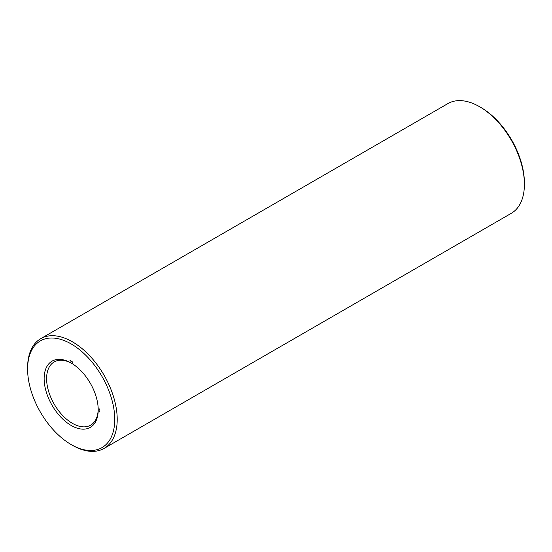 <?xml version="1.0" encoding="UTF-8"?>
<svg xmlns="http://www.w3.org/2000/svg" width="552" height="552" viewBox="0 0 552 552"><rect width="100%" height="100%" fill="white"/><g stroke="black" fill="none" stroke-linecap="round" stroke-linejoin="round"><path stroke-width="0.83" d="M71.174 444.574L72.402 445.278A63.363 36.584 -120 0 0 104.086 448.417L511.276 213.327A63.363 36.584 -120 0 0 524.4 184.327L524.4 182.905A61.624 35.583 -120 0 0 480.826 107.426L479.591 106.715A63.363 36.584 -120 0 0 447.913 103.583L40.724 338.673A63.363 36.584 -120 0 0 27.6 367.673L27.6 369.095A61.624 35.583 -120 0 0 71.174 444.574A61.624 35.583 -120 0 0 114.754 419.41A61.624 35.583 -120 0 0 71.174 343.937A61.624 35.583 -120 0 0 27.6 369.095M524.4 184.327A63.363 36.584 -120 0 0 479.598 106.722A63.363 36.584 -120 0 0 479.591 106.715L480.826 107.426M71.801 363.402A36.501 21.073 -120 0 0 54.158 361.939A36.501 21.073 -120 0 0 54.158 404.078A36.501 21.073 -120 0 0 90.652 425.15A36.501 21.073 -120 0 0 98.208 409.142M104.086 448.417A63.363 36.584 -120 0 0 113.802 397.647A63.363 36.584 -120 0 0 72.409 341.805A63.363 36.584 -120 0 0 40.724 338.673M71.174 363.037L71.18 363.037A38.233 22.073 -120 0 0 44.139 378.644A38.233 22.073 -120 0 0 71.174 425.475A38.233 22.073 -120 0 0 98.215 409.86A38.233 22.073 -120 0 0 71.174 363.037L71.174 363.037M99.712 411.985L99.374 411.571L99.712 411.985M99.712 411.516L99.374 411.109L99.712 411.516M99.505 410.895L99.698 411.185L99.615 410.833M99.829 409.246L99.263 408.915L99.546 409.556L99.829 409.246M72.809 362.084L72.809 362.54L72.809 362.084M72.443 361.877L72.443 362.333L72.443 361.877M71.484 361.318L71.484 361.781L71.484 361.318M71.118 361.111L71.118 361.567L71.118 361.111M69.994 360.456L70.228 360.98L69.994 360.456M99.374 409.308L99.664 408.963M70.47 360.732L70.49 361.098L70.373 360.753"/></g></svg>
